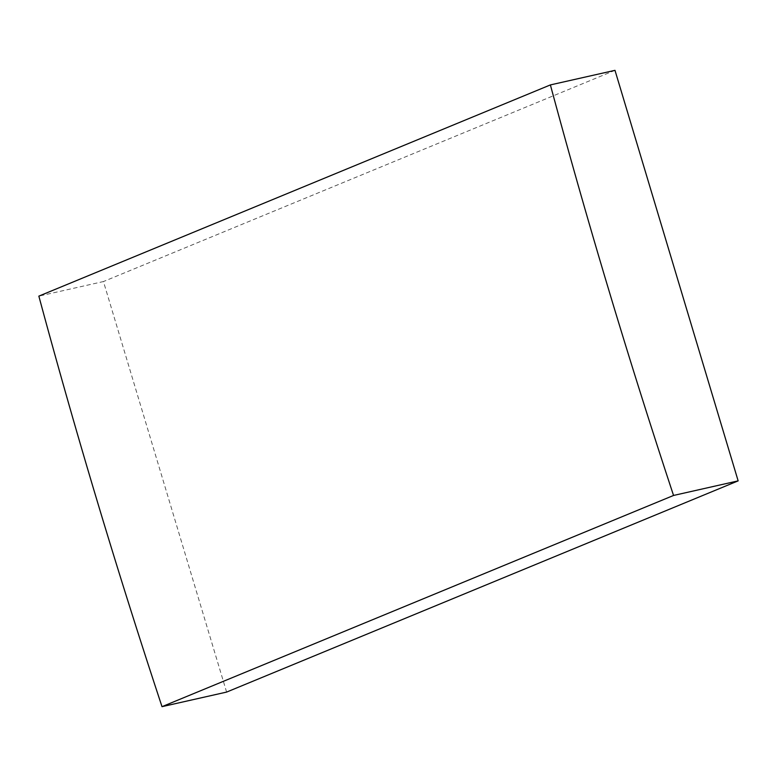 <?xml version="1.0" encoding="UTF-8"?>
<svg xmlns="http://www.w3.org/2000/svg" width="777" height="777" viewBox="0 0 777 777"><rect width="100%" height="100%" fill="white"/><g stroke="black" fill="none" stroke-linecap="round" stroke-linejoin="round"><path stroke-width="0.58" stroke-dasharray="3.88 2.91" d="M226.612 692.084L103.448 281.546L38.85 296.124M614.986 70.338L103.448 281.546"/><path stroke-width="1.17" d="M550.388 84.916L38.85 296.124A5916.34 4529.483 67.6 0 0 162.014 706.662L226.612 692.084L738.15 480.876L614.986 70.338L550.388 84.916A5916.34 4529.483 67.6 0 0 673.552 495.454L162.014 706.662M673.552 495.454L738.15 480.876"/></g></svg>
